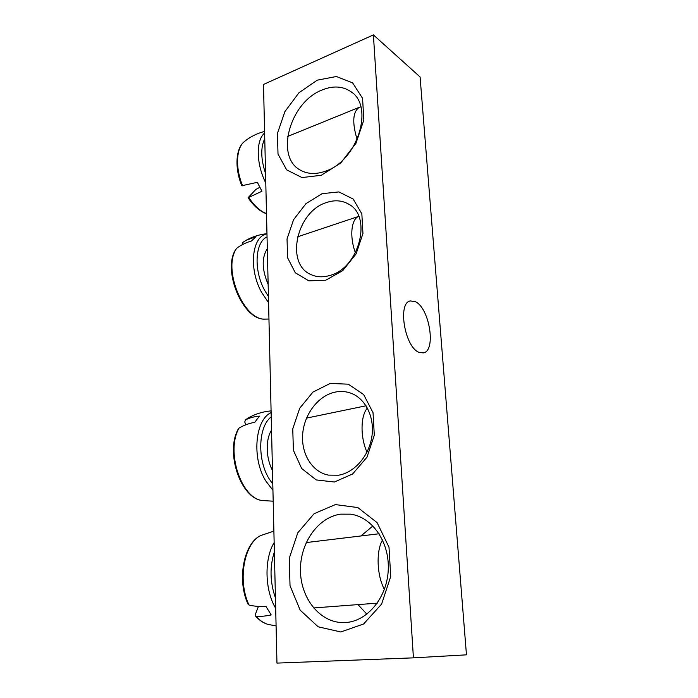 <?xml version="1.0" encoding="UTF-8"?>
<svg xmlns="http://www.w3.org/2000/svg" width="698" height="698" viewBox="0 0 698 698"><rect width="100%" height="100%" fill="white"/><g stroke="black" fill="none" stroke-linecap="round" stroke-linejoin="round"><path stroke-width="1.05" d="M338.486 475.216L328.426 475.111C311.997 471.988 300.951 453.56 302.696 433.816C304.311 414.062 318.227 395.818 334.813 392.18C339.821 391.089 344.716 391.264 349.489 392.712C364.496 397.214 374.59 415.703 372.017 435.508C369.556 455.323 354.715 472.686 338.486 475.216M334.412 482.013L352.63 473.977L366.982 457.207L374.303 435.203L373.037 412.71L363.623 394.51L348.258 384.179L330.198 383.438L312.957 392.084L299.704 408.243L292.75 428.886L293.396 450.28L301.658 468.489L316.211 479.919L334.412 482.013M263.495 84.458L276.958 663.1L413.425 657.856L373.395 34.9L263.495 84.458M322.075 193.678L305.977 203.624L293.561 219.713L287.035 238.934L287.602 257.78L295.289 272.752L308.839 280.858L325.774 280.221L342.727 270.649L356.093 253.915L362.951 233.525L361.843 213.85L353.153 199.026L338.896 191.924L322.075 193.678M317.215 80.174L298.953 92.747L284.871 111.654L277.438 133.405L278.013 154.092L286.66 169.867L302.007 177.562L321.281 175.285L340.659 163.088L355.98 143.264L363.841 119.995L362.567 98.339L352.621 82.853L336.349 76.51L317.215 80.174M335.38 504.593L314.109 513.693L297.802 532.775L289.26 558.295L290.028 585.744L300.184 610.165L318.183 626.813L340.833 631.969L363.614 623.986L381.605 604.093L390.723 576.461L388.995 547.18L377.068 522.593L357.821 507.559L335.38 504.593M373.395 34.9L420.083 76.955L466.465 654.837L413.425 657.856M415.397 301.719C429.549 308.027 436.381 350.981 423.372 352.909L419.079 352.377C404.788 347.395 397.319 302.705 410.328 300.934L415.397 301.719M326.437 202.551C334.307 199.872 341.514 200.291 348.04 203.807C372.828 215.412 359.514 268.32 329.657 275.518C323.034 277.438 316.953 277.185 311.404 274.759C284.932 264.516 296.292 211.634 326.437 202.551M372.933 525.934L360.962 535.951M357.995 604.608L366.886 614.188M340.694 514.156L350.614 514.182C371.851 516.982 389.397 541.465 388.28 569.289C387.407 597.122 367.584 621.395 345.493 622.537L343.337 622.607C319.815 622.721 300.585 598.081 300.454 570.467C300.035 542.861 318.096 517.201 340.694 514.156M321.891 90.077C332.876 85.549 342.491 86.046 350.745 91.56C374.686 106.122 357.411 161.09 325.486 171.176C316.046 174.526 307.739 174.212 300.576 170.242C274.768 157.155 289.574 102.51 321.891 90.077M249.011 605C237.102 580.239 244.466 542.163 261.253 535.366C244.16 542.163 236.352 579.453 248.13 604.32L249.011 605C253.993 606.283 259.639 606.763 265.955 606.422L271.199 614.921C265.484 616.186 260.406 616.596 255.992 616.168L255.259 614.702L258.417 606.422M382.504 539.894L382.138 540.601C375.995 552.179 376.964 575.58 384.38 589.426M241.831 185.747L257.344 182.318L261.942 191.243L248.087 197.717L255.834 189.455L259.752 187.361M360.831 106.881L359.391 107.256C352.752 111.671 352.001 122.42 357.132 139.504M267.317 248.689C261.576 257.614 261.846 269.507 268.145 284.374M242.18 244.754L242.747 242.459L246.08 240.339L255.965 236.657L251.533 240.967C246.01 242.572 241.08 244.989 236.762 248.218L236.317 248.689C221.301 268.878 242.956 320.906 265.066 319.099C243.454 320.618 222.008 267.91 236.762 248.218M358.789 216.371C351.19 218.945 349.375 236.796 355.43 252.842M271.539 430.151C265.467 439.374 265.816 457.967 272.473 470.435M245.722 424.838L244.789 422.002L245.391 419.934C249.448 417.849 254.133 416.584 259.464 416.139L254.779 422.29C248.898 423.407 243.663 425.335 239.065 428.075L238.419 428.747C224.869 452.068 240.801 498.904 262.535 500.545C241.168 498.747 225.55 451.021 239.065 428.075M367.384 408.025C360.5 415.799 360.168 437.096 366.974 452.156M274.157 542.608C264.158 558.592 264.673 590.15 275.684 608.324M275.44 597.95C269.969 582.08 269.611 566.75 274.366 551.961M276.094 625.914L268.172 624.44C263.809 623.227 259.752 620.47 255.992 616.168M264.629 133.091C255.756 140.228 256.149 164.004 265.79 183.016M265.572 173.575C260.79 159.039 260.52 147.409 264.76 138.675M266.496 213.597C260.214 211.18 254.308 205.84 248.785 197.551M242.66 185.834C235.174 168.035 236.072 148.116 244.3 141.65L244.57 141.424M266.968 233.856C251.856 236.186 248.401 268.983 261.663 292.479L268.573 302.679M268.425 296.502L264.769 290.543C253.47 270.362 254.979 242.04 267.046 236.936M271.129 412.623C255.18 419.577 251.55 457.879 265.624 480.73L272.935 490.293M272.796 484.142L268.913 478.453C256.934 458.813 258.504 426.155 271.225 416.907M245.391 419.934L248.078 418.032C255.224 413.984 262.893 411.602 271.086 410.895M350.989 393.218L349.489 392.712M348.04 203.807L349.602 204.767M350.614 514.182L351.766 514.365M350.745 91.56L352.359 92.825M261.253 535.366L273.886 531.117M268.172 624.44C263.582 623.183 259.324 620.339 255.398 615.924M313.55 607.958L377.304 603.151M306.195 542.573L379.119 533.761M241.822 185.72C234.423 167.886 235.741 148.273 244.309 141.642C250.285 136.738 257.047 133.344 264.594 131.451M266.505 213.736C259.935 211.485 253.802 206.154 248.095 197.743M287.646 136.459L359.391 107.256M265.066 319.099L268.957 319.038M246.176 240.252C252.641 236.631 259.569 234.449 266.968 233.699M297.514 236.84L358.781 216.354M262.535 500.545L273.188 501.19M245.19 420.065L248.078 418.032M306.518 418.102L366.066 405.782"/></g></svg>
